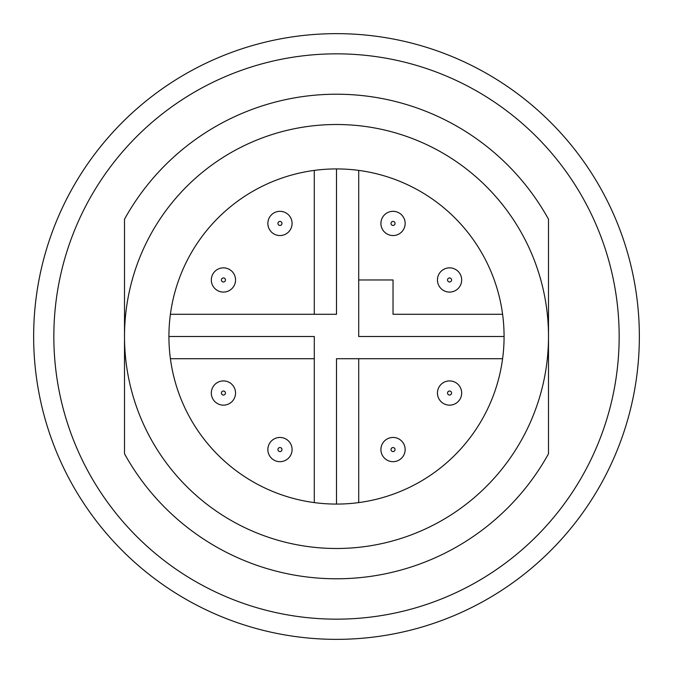 <?xml version="1.0" encoding="UTF-8"?>
<svg xmlns="http://www.w3.org/2000/svg" width="673" height="673" viewBox="0 0 673 673"><rect width="100%" height="100%" fill="white"/><g stroke="black" fill="none" stroke-linecap="round" stroke-linejoin="round"><path stroke-width="1.01" d="M279.968 461.678A12.114 12.114 0 0 1 267.854 449.564A12.114 12.114 0 0 1 279.968 437.45A12.114 12.114 0 0 0 267.854 449.564A12.114 12.114 0 0 0 279.968 461.678A12.114 12.114 0 0 0 292.082 449.564A12.114 12.114 0 0 0 279.968 437.45A12.114 12.114 0 0 1 292.082 449.564M393.032 461.678A12.114 12.114 0 0 1 380.918 449.564A12.114 12.114 0 0 1 393.032 437.45A12.114 12.114 0 0 0 380.918 449.564A12.114 12.114 0 0 0 393.032 461.678A12.114 12.114 0 0 0 405.146 449.564A12.114 12.114 0 0 0 393.032 437.45A12.114 12.114 0 0 1 405.146 449.564M211.322 393.032A12.114 12.114 0 0 0 223.436 405.146A12.114 12.114 0 0 0 235.55 393.032A12.114 12.114 0 0 0 223.436 380.918A12.114 12.114 0 0 0 211.322 393.032A12.114 12.114 0 0 1 223.436 380.918A12.114 12.114 0 0 1 235.55 393.032A12.114 12.114 0 0 0 223.436 380.918A12.114 12.114 0 0 0 211.322 393.032M437.45 393.032A12.114 12.114 0 0 0 449.564 405.146A12.114 12.114 0 0 0 461.678 393.032A12.114 12.114 0 0 0 449.564 380.918A12.114 12.114 0 0 0 437.45 393.032A12.114 12.114 0 0 1 449.564 380.918A12.114 12.114 0 0 1 461.678 393.032A12.114 12.114 0 0 0 449.564 380.918A12.114 12.114 0 0 0 437.45 393.032M449.564 292.082A12.114 12.114 0 0 1 437.45 279.968A12.114 12.114 0 0 1 449.564 267.854A12.114 12.114 0 0 0 437.45 279.968A12.114 12.114 0 0 0 449.564 292.082A12.114 12.114 0 0 0 461.678 279.968A12.114 12.114 0 0 0 449.564 267.854A12.114 12.114 0 0 1 461.678 279.968M380.918 223.436A12.114 12.114 0 0 0 393.032 235.55A12.114 12.114 0 0 0 405.146 223.436A12.114 12.114 0 0 0 393.032 211.322A12.114 12.114 0 0 0 380.918 223.436A12.114 12.114 0 0 1 393.032 211.322A12.114 12.114 0 0 1 405.146 223.436A12.114 12.114 0 0 0 393.032 211.322A12.114 12.114 0 0 0 380.918 223.436M279.968 235.55A12.114 12.114 0 0 1 267.854 223.436A12.114 12.114 0 0 1 279.968 211.322A12.114 12.114 0 0 0 267.854 223.436A12.114 12.114 0 0 0 279.968 235.55A12.114 12.114 0 0 0 292.082 223.436A12.114 12.114 0 0 0 279.968 211.322A12.114 12.114 0 0 1 292.082 223.436M211.322 279.968A12.114 12.114 0 0 0 223.436 292.082A12.114 12.114 0 0 0 235.55 279.968A12.114 12.114 0 0 0 223.436 267.854A12.114 12.114 0 0 0 211.322 279.968A12.114 12.114 0 0 1 223.436 267.854A12.114 12.114 0 0 1 235.55 279.968A12.114 12.114 0 0 0 223.436 267.854A12.114 12.114 0 0 0 211.322 279.968M504.077 336.5A167.577 167.577 0 0 0 336.5 168.923A167.577 167.577 0 0 0 168.923 336.5A167.577 167.577 0 0 0 336.5 504.077A167.577 167.577 0 0 0 504.077 336.5L358.709 336.5L358.709 279.968L393.032 279.968L393.032 314.291L502.596 314.291M33.65 336.5A302.85 302.85 0 0 0 336.5 639.35A302.85 302.85 0 0 0 639.35 336.5A302.85 302.85 0 0 0 336.5 33.65A302.85 302.85 0 0 0 33.65 336.5M124.505 336.5A211.995 211.995 0 0 0 336.5 548.495A211.995 211.995 0 0 0 548.495 336.5A211.995 211.995 0 0 0 336.5 124.505A211.995 211.995 0 0 0 124.505 336.5L124.505 453.795A242.28 242.28 0 0 0 548.495 453.795L548.495 219.205A242.28 242.28 0 0 0 124.505 219.205L124.505 336.5M619.16 336.5A282.66 282.66 0 0 0 336.5 53.84A282.66 282.66 0 0 0 53.84 336.5A282.66 282.66 0 0 0 336.5 619.16A282.66 282.66 0 0 0 619.16 336.5M314.291 170.404L314.291 314.291L336.5 314.291L336.5 168.923M358.709 170.404L358.709 279.968M314.291 502.596L314.291 336.5L168.923 336.5M358.709 502.596L358.709 358.709L336.5 358.709L336.5 504.077M502.596 358.709L358.709 358.709M170.404 314.291L314.291 314.291M170.404 358.709L314.291 358.709M279.968 447.545A2.019 2.019 0 0 1 281.987 449.564A2.019 2.019 0 0 1 279.968 451.583A2.019 2.019 0 0 1 277.949 449.564A2.019 2.019 0 0 1 279.968 447.545M393.032 447.545A2.019 2.019 0 0 1 395.051 449.564A2.019 2.019 0 0 1 393.032 451.583A2.019 2.019 0 0 1 391.013 449.564A2.019 2.019 0 0 1 393.032 447.545M225.455 393.032A2.019 2.019 0 0 1 223.436 395.051A2.019 2.019 0 0 1 221.417 393.032A2.019 2.019 0 0 1 223.436 391.013A2.019 2.019 0 0 1 225.455 393.032M451.583 393.032A2.019 2.019 0 0 1 449.564 395.051A2.019 2.019 0 0 1 447.545 393.032A2.019 2.019 0 0 1 449.564 391.013A2.019 2.019 0 0 1 451.583 393.032M449.564 277.949A2.019 2.019 0 0 1 451.583 279.968A2.019 2.019 0 0 1 449.564 281.987A2.019 2.019 0 0 1 447.545 279.968A2.019 2.019 0 0 1 449.564 277.949M395.051 223.436A2.019 2.019 0 0 1 393.032 225.455A2.019 2.019 0 0 1 391.013 223.436A2.019 2.019 0 0 1 393.032 221.417A2.019 2.019 0 0 1 395.051 223.436M279.968 221.417A2.019 2.019 0 0 1 281.987 223.436A2.019 2.019 0 0 1 279.968 225.455A2.019 2.019 0 0 1 277.949 223.436A2.019 2.019 0 0 1 279.968 221.417M225.455 279.968A2.019 2.019 0 0 1 223.436 281.987A2.019 2.019 0 0 1 221.417 279.968A2.019 2.019 0 0 1 223.436 277.949A2.019 2.019 0 0 1 225.455 279.968"/></g></svg>
